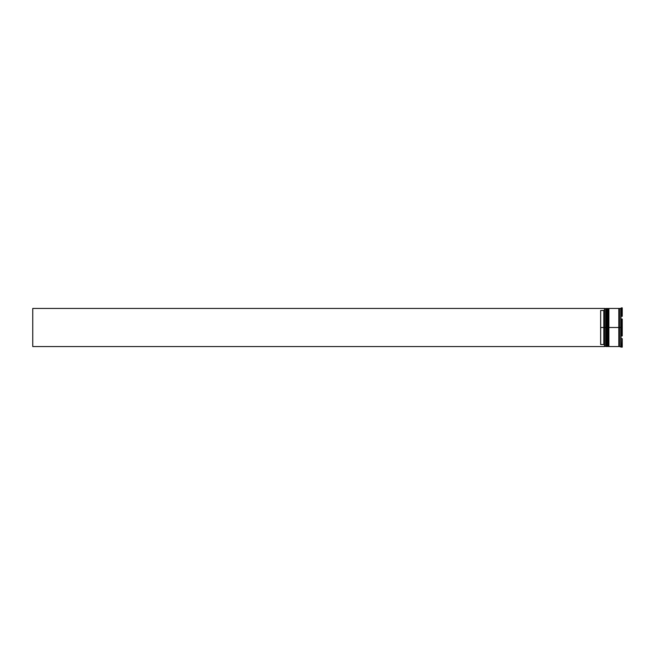 <?xml version="1.0" encoding="UTF-8"?>
<svg xmlns="http://www.w3.org/2000/svg" width="655" height="655" viewBox="0 0 655 655"><rect width="100%" height="100%" fill="white"/><g stroke="black" fill="none" stroke-linecap="round" stroke-linejoin="round"><path stroke-width="0.98" d="M606.112 327.5L606.497 346.56L606.497 327.5L605.736 327.5L605.736 346.56L605.736 327.5L604.467 327.5L604.467 346.421L604.467 308.579L604.467 327.5L603.828 327.5L603.828 310.486L600.651 310.486L600.651 327.5L604.59 327.5L604.59 346.56L604.59 327.5L605.736 327.5L605.736 308.44L606.112 346.176L606.62 327.5L606.62 346.56L606.497 308.44L606.112 327.5M607.005 346.176L606.497 308.44M606.62 327.5L606.62 308.44L606.62 327.5M608.02 308.824L607.643 327.5L607.643 308.44L607.005 308.44L607.005 327.5L608.02 327.5L608.02 346.176L608.02 308.824L608.405 346.56L608.405 327.5L607.643 327.5L607.643 346.56L607.643 327.5L607.005 327.5L607.005 346.56L608.02 346.176L608.405 308.44L608.02 346.176M608.913 346.176L608.405 308.44M608.528 327.5L608.528 308.44L608.528 327.5M608.405 327.5L608.405 308.44L608.405 327.5M619.139 327.5L619.139 346.176L619.139 308.824L619.139 327.5L608.913 327.5L608.913 346.56L618.819 346.56L619.139 308.824L619.139 346.176L619.139 327.5M620.981 308.186L621.358 316.324L621.358 307.875L622.25 307.875L622.25 316.324L622.25 307.875L620.727 308.44L620.727 327.5L620.727 308.44L619.458 308.44L619.458 327.5L621.358 327.5L621.358 319.05L622.25 319.05L622.25 327.5L620.727 327.5L620.727 346.56L620.727 327.5L619.458 327.5L619.458 346.56L621.358 347.125L620.981 335.024L621.358 335.95L621.358 327.5L622.25 327.5L622.25 319.05L621.358 319.05L621.358 335.95L622.25 335.95L622.25 327.5L622.25 335.95L621.358 335.95L620.981 335.024L621.358 347.125L622.25 347.125L622.25 338.676L622.25 347.125L620.981 346.814M604.467 309.848L603.828 310.486L603.828 344.514L604.467 345.152L603.828 344.514L603.828 327.5L600.651 327.5L600.651 344.514L603.828 344.514L600.651 344.514L600.651 310.486L603.828 310.486L604.467 309.848M622.25 338.676L621.358 338.676L622.25 338.676M621.358 316.324L622.25 316.324L620.981 315.857L621.358 316.324M619.458 308.44L619.458 346.462M618.819 346.462L618.819 308.44L608.913 308.44L608.913 327.5L618.819 327.5L618.819 308.44M608.913 308.44L608.913 346.192M607.005 308.44L607.005 346.192M606.112 308.824L604.59 308.44L604.59 327.5L604.467 308.579M620.981 319.976L620.981 315.857L620.981 319.976M604.467 346.56L32.75 346.56L32.75 308.44L604.467 308.44L32.75 308.44L32.75 346.56L604.467 346.56M618.819 346.495L619.458 346.495M618.819 308.505L619.458 308.505M604.467 346.43L606.112 346.176"/></g></svg>
